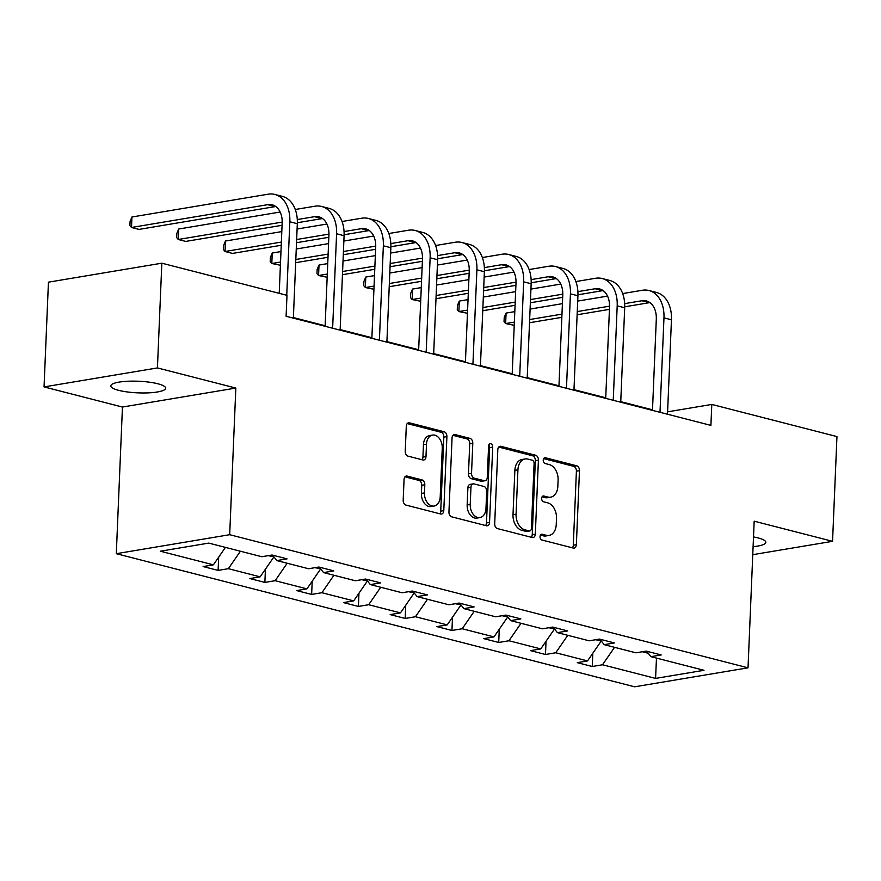 <?xml version="1.0" encoding="UTF-8"?>
<svg xmlns="http://www.w3.org/2000/svg" width="881" height="881" viewBox="0 0 881 881"><rect width="100%" height="100%" fill="white"/><g stroke="black" fill="none" stroke-linecap="round" stroke-linejoin="round"><path stroke-width="1.32" d="M540.042 536.606A2.951 2.037 80.5 0 0 541.98 540.02L573.245 548.048A4.207 2.907 80.5 0 0 574.115 548.092A4.207 2.907 80.5 0 0 576.361 544.689L579.467 470.663A4.207 2.907 80.5 0 0 576.692 465.796L545.427 457.768A2.951 2.037 80.5 0 0 544.821 457.735A2.951 2.037 80.5 0 0 543.247 460.113A2.951 2.037 80.5 0 0 545.185 463.527L549.237 464.562A13.479 9.295 80.5 0 1 558.102 480.145L557.838 486.312A13.479 9.295 80.5 0 1 550.647 497.181A13.479 9.295 80.5 0 1 547.872 497.049L543.83 496.014A2.951 2.037 80.5 0 0 543.214 495.981A2.951 2.037 80.5 0 0 541.65 498.36A2.951 2.037 80.5 0 0 543.588 501.774L547.63 502.809A13.479 9.295 80.5 0 1 556.495 518.391L556.241 524.558A13.479 9.295 80.5 0 1 549.05 535.428A13.479 9.295 80.5 0 1 546.264 535.296L542.222 534.26A2.951 2.037 80.5 0 0 541.617 534.227A2.951 2.037 80.5 0 0 540.042 536.606M118.605 390.327A27.465 5.815 -177.6 0 0 148.46 392.86A27.465 5.815 -177.6 0 0 165.65 388.202A27.465 5.815 -177.6 0 0 157.831 383.764A27.465 5.815 -177.6 0 0 127.965 381.242A27.465 5.815 -177.6 0 0 110.786 385.9A27.465 5.815 -177.6 0 0 118.605 390.327M753.101 546.683A27.465 5.815 -177.6 0 0 765.831 542.333A27.465 5.815 -177.6 0 0 758.001 537.906A27.465 5.815 -177.6 0 0 753.508 536.936M407.176 476.092A4.207 2.907 80.5 0 0 406.306 476.048A4.207 2.907 80.5 0 0 404.06 479.451L403.19 500.21A4.207 2.907 80.5 0 0 405.954 505.088L440.676 513.997A4.207 2.907 80.5 0 0 441.546 514.041A4.207 2.907 80.5 0 0 443.793 510.639L446.898 436.624A4.207 2.907 80.5 0 0 444.134 431.756L409.401 422.836A4.207 2.907 80.5 0 0 408.542 422.792A4.207 2.907 80.5 0 0 406.295 426.195L405.238 451.281A4.207 2.907 80.5 0 0 408.013 456.149L422.869 459.959A4.207 2.907 80.5 0 0 423.739 460.003A4.207 2.907 80.5 0 0 425.986 456.6L426.503 444.167A11.266 7.764 80.5 0 1 432.516 435.071A11.266 7.764 80.5 0 1 442.251 448.209L440.203 496.939A11.266 7.764 80.5 0 1 434.201 506.024A11.266 7.764 80.5 0 1 424.466 492.897L424.807 484.77A4.207 2.907 80.5 0 0 422.032 479.903L407.176 476.092L405.502 476.368M235.833 388.058L157.435 367.928L161.829 263.188L48.444 282.173L44.05 386.913L122.448 407.044L116.303 553.686L229.688 534.701L235.833 388.058L122.448 407.044M752.759 554.678L832.556 541.319L754.169 521.178L748.024 667.82L229.688 534.701M832.556 541.319L836.95 436.58L711.793 404.434L667.6 411.834M161.829 263.188L286.986 295.333L286.105 316.279L710.912 425.38L711.793 404.434M494.704 523.721A4.207 2.907 80.5 0 0 497.479 528.589L532.201 537.509A4.207 2.907 80.5 0 0 533.06 537.542A4.207 2.907 80.5 0 0 535.318 534.15L538.412 460.124A4.207 2.907 80.5 0 0 535.648 455.257L500.926 446.337A4.207 2.907 80.5 0 0 500.056 446.293A4.207 2.907 80.5 0 0 497.809 449.695L494.704 523.721M486.444 525.748L451.722 516.839A4.207 2.907 80.5 0 1 448.947 511.971L452.052 437.945A4.207 2.907 80.5 0 1 454.299 434.542A4.207 2.907 80.5 0 1 455.169 434.586L470.025 438.408A4.207 2.907 80.5 0 1 472.789 443.275L471.533 473.295A4.207 2.907 80.5 0 0 474.308 478.163L484.165 480.696A4.207 2.907 80.5 0 0 485.035 480.729A4.207 2.907 80.5 0 0 487.281 477.337L488.592 446.083A2.951 2.037 80.5 0 1 490.166 443.705A2.951 2.037 80.5 0 1 492.71 447.141L489.55 522.4A4.207 2.907 80.5 0 1 487.303 525.792A4.207 2.907 80.5 0 1 486.444 525.748M157.435 367.928L44.05 386.913M208.742 543.103L261.8 556.726L272.075 555.008L287.063 558.862L276.799 560.58L308.57 568.741L318.834 567.023L333.833 570.877L323.558 572.595L355.34 580.755L365.604 579.037L380.592 582.881L370.328 584.599L402.11 592.759L412.374 591.041L427.362 594.895L417.098 596.613L448.87 604.773L459.144 603.056L474.132 606.91L463.869 608.628L495.64 616.788L505.903 615.07L520.891 618.914L510.628 620.631L542.41 628.792L552.673 627.074L567.661 630.928L557.398 632.646L589.18 640.806L599.443 639.088L614.431 642.943L604.168 644.661L635.939 652.821L646.202 651.103L661.202 654.946L650.927 656.664L703.996 670.298L655.574 678.403L602.516 664.77L592.252 666.499L577.253 662.644L587.528 660.926L555.746 652.766L545.482 654.484L530.494 650.63L540.758 648.912L508.976 640.751L498.712 642.469L483.724 638.626L493.988 636.908L462.217 628.748L451.942 630.466L436.954 626.611L447.218 624.893L415.447 616.733L405.183 618.451L390.184 614.597L400.459 612.879L368.676 604.718L358.413 606.436L343.425 602.593L353.688 600.875L321.906 592.715L311.643 594.433L296.655 590.578L306.918 588.86L275.147 580.7L264.873 582.418L249.885 578.564L260.159 576.846L228.377 568.686L218.114 570.403L203.126 566.56L213.389 564.842L160.32 551.209L208.742 543.103M116.303 553.686L634.639 686.806L748.024 667.82M268.176 555.669L273.782 556.737M240.403 551.231L228.377 568.686M273.76 557.1L260.159 576.846M272.504 555.129L276.799 560.58M314.946 567.672L320.541 568.752M287.173 563.245L275.147 580.7M320.53 569.104L306.918 588.86M319.274 567.133L323.558 572.595M361.717 579.687L367.311 580.766M333.932 575.26L321.906 592.715M367.3 581.119L353.688 600.875M366.044 579.147L370.328 584.599M408.476 591.702L414.081 592.77M380.702 587.264L368.676 604.718M414.059 593.133L400.459 612.879M412.804 591.162L417.098 596.613M455.246 603.705L460.84 604.784M427.472 599.278L415.447 616.733M460.829 605.137L447.218 624.893M459.574 603.166L463.869 608.628M502.016 615.72L507.61 616.799M474.242 611.293L462.217 628.748M507.599 617.152L493.988 636.908M506.344 615.18L510.628 620.631M548.786 627.724L554.38 628.803M521.001 623.296L508.976 640.751M554.369 629.166L540.758 648.912M553.114 627.184L557.398 632.646M595.545 639.738L601.15 640.817M567.771 635.311L555.746 652.766M601.128 641.17L587.528 660.926M599.873 639.199L604.168 644.661M642.315 651.753L648.273 653.284M614.542 647.326L602.516 664.77M655.574 678.403L656.477 658.096M652.502 409.808L620.753 401.659M605.732 397.805L573.983 389.644M558.961 385.79L527.223 377.641M512.202 373.775L480.453 365.626M465.432 361.772L433.683 353.611M418.662 349.757L386.924 341.608M371.903 337.742L340.154 329.593M325.133 325.739L293.384 317.578M646.643 651.213L650.927 656.664M225.415 547.387L213.389 564.842M592.803 653.262L592.252 666.499M546.033 641.258L545.482 654.484M499.263 629.243L498.712 642.469M452.504 617.229L451.942 630.466M405.734 605.225L405.183 618.451M358.963 593.21L358.413 606.436M312.204 581.196L311.643 594.433M265.434 569.192L264.873 582.418M218.664 557.177L218.114 570.403M540.449 535.108L543.203 535.813A13.479 9.295 80.5 0 0 545.978 535.945L549.05 535.428M550.647 497.181L547.586 497.699A13.479 9.295 80.5 0 1 544.81 497.567L542.057 496.862M572.375 547.817A4.207 2.907 80.5 0 0 573.3 545.207L576.405 471.181A4.207 2.907 80.5 0 0 573.63 466.313L543.654 458.616M531.32 537.278A4.207 2.907 80.5 0 0 532.245 534.657L535.351 460.642A4.207 2.907 80.5 0 0 532.576 455.774L498.734 447.074M529.206 530.913A2.951 2.037 80.5 0 0 529.811 530.946A2.951 2.037 80.5 0 0 531.386 528.567L534.106 463.593A2.951 2.037 80.5 0 0 532.168 460.179L527.895 459.089A13.479 9.295 80.5 0 0 525.12 458.957A13.479 9.295 80.5 0 0 517.929 469.826L516.068 514.24A13.479 9.295 80.5 0 0 524.933 529.822L529.206 530.913L526.133 531.43A2.951 2.037 80.5 0 0 526.75 531.452L529.811 530.946M525.12 458.957L522.059 459.464A13.479 9.295 80.5 0 0 514.867 470.344L517.929 469.826M526.133 531.43L521.871 530.329A13.479 9.295 80.5 0 1 513.006 514.757L514.867 470.344M452.977 435.324L466.963 438.914L470.025 438.408M485.035 480.729L481.962 481.246A4.207 2.907 80.5 0 1 481.103 481.202L471.247 478.669A4.207 2.907 80.5 0 1 468.472 473.802L469.727 443.782A4.207 2.907 80.5 0 0 466.963 438.914M485.563 525.528A4.207 2.907 80.5 0 0 486.488 522.907L489.649 447.647A2.951 2.037 80.5 0 0 488.801 444.993M470.234 504.439A11.266 7.764 80.5 0 0 479.958 517.576A11.266 7.764 80.5 0 0 485.971 508.491L486.697 491.312A4.207 2.907 80.5 0 0 483.922 486.444L474.066 483.922A4.207 2.907 80.5 0 0 473.196 483.878A4.207 2.907 80.5 0 0 470.95 487.27L470.234 504.439L467.161 504.956A11.266 7.764 80.5 0 0 476.896 518.094L479.958 517.576M473.196 483.878L470.135 484.385A4.207 2.907 80.5 0 0 467.888 487.788L470.95 487.27M467.161 504.956L467.888 487.788M434.201 506.024L431.128 506.542A11.266 7.764 80.5 0 1 421.404 493.415L421.735 485.288A4.207 2.907 80.5 0 0 418.971 480.42L404.985 476.83M432.516 435.071L429.454 435.588A11.266 7.764 80.5 0 0 423.442 444.674L426.503 444.167M421.999 459.739A4.207 2.907 80.5 0 0 422.924 457.118L423.442 444.674M439.806 513.777A4.207 2.907 80.5 0 0 440.731 511.156L443.837 437.13A4.207 2.907 80.5 0 0 441.062 432.263L407.209 423.574M622.658 293.571L642.293 290.278A32.179 22.289 104.4 0 1 648.989 290.532L656.477 292.459A32.179 22.289 104.4 0 1 671.454 319.781L667.501 414.235M648.989 290.532A32.179 22.289 104.4 0 1 663.966 317.854L660.001 412.308M652.48 410.37L656.301 319.142A21.452 14.856 -75.6 0 0 646.313 300.928A21.452 14.856 -75.6 0 0 641.853 300.751L624.662 303.637M649.881 302.601A21.452 14.856 -75.6 0 0 649.352 302.679L624.717 306.808M609.564 306.159L577.264 311.577M561.968 314.132L529.657 319.539M514.361 322.105L505.639 323.558L514.229 325.309M609.443 309.363L577.121 314.77M561.836 317.336L529.525 322.743M506.079 313.085L505.639 323.558L504.042 321.664L504.218 317.479L506.079 313.085L514.801 311.632M530.098 309.066L562.408 303.659M577.705 301.093L607.527 296.104M575.888 281.557L595.534 278.275A32.179 22.289 104.4 0 1 602.219 278.528L609.707 280.444A32.179 22.289 104.4 0 1 624.695 307.766L620.731 402.221M602.219 278.528A32.179 22.289 104.4 0 1 617.196 305.839L613.242 400.293M605.71 398.366L609.531 307.128A21.452 14.856 -75.6 0 0 599.554 288.913A21.452 14.856 -75.6 0 0 595.093 288.748L577.892 291.622M603.111 290.598A21.452 14.856 -75.6 0 0 602.582 290.664L577.958 294.794M562.794 294.155L530.494 299.562M515.198 302.117L482.887 307.535M467.602 310.09L458.88 311.555L467.47 313.295M562.673 297.349L530.362 302.767M515.066 305.322L482.755 310.729M459.309 301.082L458.88 311.555L457.272 309.649L457.448 305.465L459.309 301.082L468.042 299.617M483.328 297.062L515.638 291.644M530.935 289.089L560.757 284.089M529.118 269.553L548.764 266.26A32.179 22.289 104.4 0 1 555.448 266.514L562.948 268.441A32.179 22.289 104.4 0 1 577.925 295.763L573.96 390.206M555.448 266.514A32.179 22.289 104.4 0 1 570.425 293.836L566.472 388.29M558.939 386.352L562.772 295.113A21.452 14.856 -75.6 0 0 552.783 276.898A21.452 14.856 -75.6 0 0 548.323 276.733L531.133 279.607M556.34 278.583A21.452 14.856 -75.6 0 0 555.823 278.66L531.188 282.779M516.024 282.14L483.724 287.547M468.439 290.113L436.117 295.52M420.832 298.086L412.11 299.54L420.7 301.28M515.903 285.345L483.592 290.752M468.307 293.307L435.985 298.725M412.55 289.067L412.11 299.54L410.502 297.646L410.678 293.45L412.55 289.067L421.272 287.602M436.558 285.048L468.879 279.64M484.165 277.075L513.997 272.086M482.359 257.538L501.994 254.246A32.179 22.289 104.4 0 1 508.678 254.499L516.178 256.426A32.179 22.289 104.4 0 1 531.155 283.748L527.201 378.202M508.678 254.499A32.179 22.289 104.4 0 1 523.666 281.821L519.702 376.275M512.18 374.337L516.002 283.109A21.452 14.856 -75.6 0 0 506.013 264.895A21.452 14.856 -75.6 0 0 501.553 264.718L484.363 267.604M509.581 266.569A21.452 14.856 -75.6 0 0 509.053 266.646L484.418 270.775M469.254 270.126L436.954 275.544M421.669 278.099L389.358 283.506M374.062 286.072L365.34 287.536L373.929 289.276M469.144 273.33L436.822 278.737M421.536 281.303L389.215 286.71M365.78 277.052L365.34 287.536L363.743 285.631L363.908 281.446L365.78 277.052L374.502 275.599M389.798 273.033L422.109 267.626M437.394 265.06L467.227 260.071M435.588 245.524L455.224 242.242A32.179 22.289 104.4 0 1 461.919 242.495L469.408 244.411A32.179 22.289 104.4 0 1 484.385 271.733L480.431 366.188M461.919 242.495A32.179 22.289 104.4 0 1 476.896 269.806L472.932 364.26M465.41 362.333L469.232 271.095A21.452 14.856 -75.6 0 0 459.243 252.88A21.452 14.856 -75.6 0 0 454.794 252.715L437.593 255.589M462.811 254.565A21.452 14.856 -75.6 0 0 462.283 254.631L437.648 258.761M422.495 258.122L390.195 263.529M374.899 266.084L342.588 271.502M327.303 274.057L318.57 275.522L327.159 277.262M422.373 261.316L390.063 266.734M374.766 269.289L342.456 274.707M319.01 265.049L318.57 275.522L316.973 273.628L317.149 269.432L319.01 265.049L327.732 263.584M343.028 261.029L375.339 255.611M390.635 253.056L420.457 248.057M388.818 233.52L408.465 230.227A32.179 22.289 104.4 0 1 415.149 230.481L422.638 232.408A32.179 22.289 104.4 0 1 437.626 259.73L433.661 354.173M415.149 230.481A32.179 22.289 104.4 0 1 430.126 257.803L426.173 352.257M418.64 350.319L422.462 259.08A21.452 14.856 -75.6 0 0 412.484 240.865A21.452 14.856 -75.6 0 0 408.024 240.7L390.823 243.585M416.041 242.55A21.452 14.856 -75.6 0 0 415.513 242.627L390.889 246.746M375.724 246.107L343.425 251.514M328.139 254.08L295.818 259.488M280.532 262.053L271.811 263.507L280.4 265.247M375.603 249.312L343.293 254.719M327.996 257.285L295.686 262.692M272.251 253.034L271.811 263.507L270.203 261.613L270.379 257.417L272.251 253.034L280.973 251.57M296.258 249.015L328.569 243.608M343.865 241.042L373.687 236.053M342.048 221.505L361.695 218.213A32.179 22.289 104.4 0 1 368.379 218.466L375.879 220.393A32.179 22.289 104.4 0 1 390.856 247.715L386.891 342.169M368.379 218.466A32.179 22.289 104.4 0 1 383.356 245.788L379.403 340.242M371.87 338.304L375.702 247.076A21.452 14.856 -75.6 0 0 365.714 228.862A21.452 14.856 -75.6 0 0 361.254 228.686L344.064 231.571M369.271 230.536A21.452 14.856 -75.6 0 0 368.754 230.613L344.119 234.742M328.954 234.104L296.655 239.511M281.369 242.066L225.04 251.503L232.529 253.42L281.237 245.27M328.833 237.297L296.523 242.704M225.481 241.02L225.04 251.503L223.433 249.598L223.609 245.414L225.481 241.02L281.81 231.593M297.095 229.027L326.928 224.038M295.289 209.491L314.924 206.209A32.179 22.289 104.4 0 1 321.609 206.462L329.109 208.39A32.179 22.289 104.4 0 1 344.086 235.701L340.132 330.155M321.609 206.462A32.179 22.289 104.4 0 1 336.597 233.773L332.633 328.228M325.111 326.3L328.932 235.062A21.452 14.856 -75.6 0 0 318.944 216.847A21.452 14.856 -75.6 0 0 314.484 216.682L297.293 219.556M322.512 218.532A21.452 14.856 -75.6 0 0 321.983 218.609L297.349 222.728M282.184 222.089L178.27 239.489L185.77 241.416L282.074 225.283M178.711 229.016L178.27 239.489L176.674 237.595L176.85 233.399L178.711 229.016L280.158 212.024M279.222 293.34L282.162 223.047A21.452 14.856 -75.6 0 0 272.174 204.833A21.452 14.856 -75.6 0 0 267.725 204.667L131.5 227.474L131.941 217.001L268.154 194.194A32.179 22.289 104.4 0 1 274.85 194.448L282.338 196.375A32.179 22.289 104.4 0 1 297.315 223.697L293.362 318.14M274.85 194.448A32.179 22.289 104.4 0 1 289.827 221.77L286.743 295.267M275.742 206.517A21.452 14.856 -75.6 0 0 275.213 206.595L139 229.401L131.5 227.474L129.903 225.58L130.08 221.384L131.941 217.001M543.203 535.813L546.264 535.296M542.652 496.212L543.83 496.014M544.81 497.567L547.872 497.049M544.26 457.966L545.427 457.768M573.63 466.313L576.692 465.796M576.405 471.181L579.467 470.663M573.3 545.207L576.361 544.689M541.055 534.459L542.222 534.26M499.252 446.623L500.926 446.337M532.576 455.774L535.648 455.257M535.351 460.642L538.412 460.124M532.245 534.657L535.318 534.15M513.006 514.757L516.068 514.24M521.871 530.329L524.933 529.822M453.484 434.873L455.169 434.586M469.727 443.782L472.789 443.275M468.472 473.802L471.533 473.295M471.247 478.669L474.308 478.163M481.103 481.202L484.165 480.696M489.649 447.647L492.71 447.141M486.488 522.907L489.55 522.4M418.971 480.42L422.032 479.903M421.735 485.288L424.807 484.77M421.404 493.415L424.466 492.897M422.924 457.118L425.986 456.6M407.727 423.111L409.401 422.836M441.062 432.263L444.134 431.756M443.837 437.13L446.898 436.624M440.731 511.156L443.793 510.639M671.454 319.781L663.966 317.854M649.352 302.679L641.853 300.751M624.695 307.766L617.196 305.839M602.582 290.664L595.093 288.748M577.925 295.763L570.425 293.836M555.823 278.66L548.323 276.733M531.155 283.748L523.666 281.821M509.053 266.646L501.553 264.718M484.385 271.733L476.896 269.806M462.283 254.631L454.794 252.715M437.626 259.73L430.126 257.803M415.513 242.627L408.024 240.7M390.856 247.715L383.356 245.788M368.754 230.613L361.254 228.686M344.086 235.701L336.597 233.773M321.983 218.609L314.484 216.682M297.315 223.697L289.827 221.77M275.213 206.595L267.725 204.667"/></g></svg>

